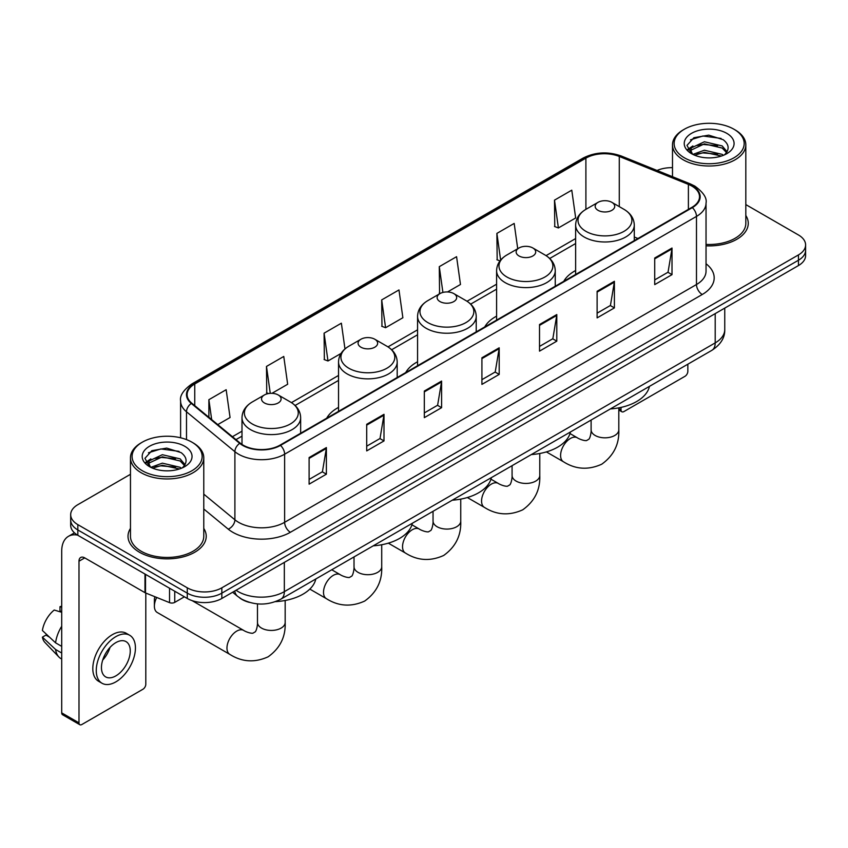 <?xml version="1.0" encoding="UTF-8"?>
<svg xmlns="http://www.w3.org/2000/svg" width="848" height="848" viewBox="0 0 848 848"><rect width="100%" height="100%" fill="white"/><g stroke="black" fill="none" stroke-linecap="round" stroke-linejoin="round"><path stroke-width="1.27" d="M338.532 407.4A43.174 24.931 0 0 0 326.681 418.212M417.566 361.778A43.174 24.931 0 0 0 405.715 372.579M496.599 316.145A43.174 24.931 0 0 0 484.738 326.957M575.633 270.523A43.174 24.931 0 0 0 563.772 281.324M249.354 602.366A24.444 14.109 180 0 1 239.486 597.745M130.465 474.297L77.836 504.677A24.444 14.109 0 0 0 70.681 514.662L70.681 525.304A24.444 14.109 0 0 0 77.836 535.279L187.281 598.465A24.444 14.109 0 0 0 221.837 598.465L798.445 265.562A24.444 14.109 0 0 0 805.6 255.587L805.6 250.266A24.444 14.109 0 0 1 798.445 260.241A24.444 14.109 0 0 0 805.6 250.266L805.6 244.945A24.444 14.109 0 0 0 798.445 234.97L745.816 204.591M70.681 514.662A24.444 14.109 0 0 0 77.836 524.636L187.281 587.823A24.444 14.109 0 0 0 221.837 587.823L221.837 593.144L798.445 260.241L221.837 593.144A24.444 14.109 0 0 1 187.281 593.144A24.444 14.109 0 0 0 221.837 593.144L221.837 598.465M77.836 524.636L77.836 529.958L187.281 593.144L77.836 529.958A24.444 14.109 0 0 1 70.681 519.983A24.444 14.109 0 0 0 77.836 529.958L77.836 535.279M130.465 528.421A39.103 22.578 0 0 0 128.016 536.275A39.103 22.578 0 0 0 139.464 552.239A39.103 22.578 0 0 0 182.087 557.136A39.103 22.578 0 0 0 206.223 536.275A39.103 22.578 0 0 0 203.774 528.421A39.103 22.578 0 0 1 206.223 536.275A39.103 22.578 0 0 1 182.087 557.136A39.103 22.578 0 0 1 139.464 552.239A39.103 22.578 0 0 1 128.016 536.275A39.103 22.578 0 0 1 130.465 528.421M691.873 186.083A26.065 15.052 180 0 1 699.515 196.725A26.065 15.052 180 0 1 691.873 207.368L280.02 445.147A26.065 15.052 180 0 1 240.228 443.144L191.839 403.235A26.065 15.052 180 0 1 187.122 394.606A26.065 15.052 180 0 1 194.754 383.964L585.894 158.141A26.065 15.052 180 0 1 619.284 156.456L688.396 184.398A26.065 15.052 180 0 1 691.873 186.083M692.339 185.818A26.723 15.423 0 0 0 688.767 184.09L619.655 156.149A26.723 15.423 0 0 0 585.438 157.876L194.298 383.699A26.723 15.423 0 0 0 191.309 403.457L239.698 443.356A26.723 15.423 0 0 0 280.476 445.412L692.339 207.633A26.723 15.423 0 0 0 692.339 185.818M309.107 457.56L309.107 484.166L326.385 474.18L326.385 447.574L309.107 457.56M309.107 479.438L322.42 471.753L326.321 448.465A6.519 3.763 -120 0 0 326.385 447.574M322.304 471.827L326.385 474.18M366.707 424.297L366.707 450.903L383.996 440.928L383.996 414.322L366.707 424.297M366.707 446.186L380.021 438.501L383.921 415.202A6.519 3.763 -120 0 0 383.996 414.322M379.904 438.564L383.996 440.928M424.318 391.045L424.318 417.651L441.596 407.676L441.596 381.07L424.318 391.045M424.318 412.923L437.621 405.238L441.522 381.95A6.519 3.763 -120 0 0 441.596 381.07M437.504 405.312L441.596 407.676M654.72 258.015L654.72 284.621L672.008 274.646L672.008 248.04L654.72 258.015M654.72 279.904L668.033 272.219L671.934 248.92A6.519 3.763 -120 0 0 672.008 248.04M667.917 272.282L672.008 274.646M597.119 291.277L597.119 317.883L614.397 307.898L614.397 281.292L597.119 291.277M597.119 313.156L610.433 305.471L614.334 282.183A6.519 3.763 -120 0 0 614.397 281.292M610.316 305.545L614.397 307.898M539.519 324.53L539.519 351.136L556.797 341.161L556.797 314.555L539.519 324.53M539.519 346.419L552.832 338.734L556.733 315.435A6.519 3.763 -120 0 0 556.797 314.555M552.716 338.797L556.797 341.161M481.918 357.782L481.918 384.388L499.196 374.413L499.196 347.807L481.918 357.782M481.918 379.671L495.221 371.986L499.122 348.698A6.519 3.763 -120 0 0 499.196 347.807M495.105 372.049L499.196 374.413M706.034 245.835A39.103 22.578 0 0 0 748.265 223.331A39.103 22.578 0 0 0 745.816 215.477A39.103 22.578 0 0 1 748.265 223.331A39.103 22.578 0 0 1 706.034 245.835M221.837 587.823L798.445 254.919A24.444 14.109 0 0 0 805.6 244.945M672.496 167.66A24.444 14.109 0 0 0 657.052 170.469M271.954 393.324L287.663 384.25L283.762 356.457L266.484 366.431L266.76 392.878M217.766 424.615L230.062 417.513L226.162 389.709L208.884 399.694L208.884 417.29M447.521 291.956L460.475 284.483L456.574 256.69L439.285 266.664L439.571 293.111M517.725 248.718L514.174 223.427L496.896 233.401L497.172 259.848M554.497 200.149L558.397 227.953L575.675 217.968L571.775 190.175L554.497 200.149L554.772 226.596M344.977 348.931L341.362 323.194L324.084 333.179L324.36 359.626M381.685 299.916L385.586 327.72L402.874 317.746L398.973 289.942L381.685 299.916L381.971 326.363M385.586 327.72L381.685 326.257M440.345 293.397L439.285 293.005M439.285 266.664L442.91 292.433M499.991 260.908L496.896 259.742M496.896 233.401L500.638 260.092M558.397 227.953L554.497 226.49M324.084 333.179L327.985 360.972L341.055 353.425M327.985 360.972L324.084 359.52M268.551 393.546L266.484 392.772M266.484 366.431L270.258 393.345M208.884 399.694L211.671 419.59M618.807 408.619L621.022 409.902A4.07 2.353 120 0 0 621.87 411.768A4.07 2.353 120 0 0 623.905 411.566L684.961 376.311A4.07 2.353 120 0 0 687.845 371.329L687.845 364.195M621.022 409.902L621.022 407.411M684.389 157.813A35.033 20.225 0 0 0 733.923 157.813A35.033 20.225 0 0 0 733.923 129.214L735.078 129.882A36.655 21.168 0 0 1 745.816 144.838A36.655 21.168 0 0 1 723.185 164.395A36.655 21.168 0 0 1 683.234 159.806A36.655 21.168 0 0 1 672.496 144.838A36.655 21.168 0 0 1 683.234 129.882L684.389 129.214A35.033 20.225 0 0 0 684.389 157.813M706.034 244.415A36.655 21.168 0 0 0 745.816 223.331L745.816 144.838M692.858 154.4L704.391 150.213L722.178 154.368L723.439 155.311M694.607 155.195L704.391 152.322L721.468 156.032M692.54 154.241L690.749 150.287L691.374 147.87L704.391 141.764L722.178 145.92L727.065 151.697M690.802 153.075L690.749 150.287M690.866 151.336L691.374 149.99L704.391 143.874L722.178 148.04L726.503 152.576M724.213 154.983A18.412 10.632 0 0 0 724.998 154.283C729.693 149.163 729.079 144.298 723.143 139.676L708.737 135.15L693.887 137.726L686.986 145.379L691.459 153.573M726.789 133.337A24.931 14.395 0 0 0 691.586 133.306A24.931 14.395 0 0 0 691.427 153.626A24.931 14.395 0 0 0 691.533 153.689A24.931 14.395 0 0 0 726.895 153.626A24.931 14.395 0 0 0 726.789 133.337M726.566 153.817L728.358 152.587M735.078 129.882L733.923 129.214A35.033 20.225 0 0 0 684.389 129.214M690.473 139.835L702.939 135.998L721.086 138.425M688.067 150.117L691.47 147.7M697.088 145.517L702.939 144.446L717.62 145.708M697.088 153.954L702.939 152.894L717.62 154.156M687.686 149.439L692.88 145.941M575.633 274.476L575.633 225.049A29.33 16.928 0 0 0 584.219 237.027A29.33 16.928 0 0 0 616.178 240.694A29.33 16.928 0 0 0 634.283 225.049C634.06 218.53 630.636 213.293 624.001 209.35L611.864 202.343A9.773 5.639 0 0 0 598.041 202.343A9.773 5.639 0 0 0 598.041 210.325A9.773 5.639 0 0 0 611.864 210.325A9.773 5.639 0 0 0 611.864 202.343L624.001 209.35A26.945 15.55 0 0 1 624.001 231.345A26.945 15.55 0 0 1 585.904 231.345A26.945 15.55 0 0 1 585.904 209.35L585.894 158.141M610.337 408.937A44.806 25.864 0 0 0 649.43 386.37M519.008 255.958A9.773 5.639 0 0 0 532.841 255.958A9.773 5.639 0 0 0 532.841 247.976L544.978 254.983A26.945 15.55 0 0 1 544.978 276.978A26.945 15.55 0 0 1 506.871 276.978A26.945 15.55 0 0 1 506.871 254.983C500.235 258.916 496.811 264.152 496.599 270.682A29.33 16.928 0 0 0 505.185 282.649A29.33 16.928 0 0 0 537.144 286.327A29.33 16.928 0 0 0 555.249 270.682C555.037 264.152 551.613 258.916 544.978 254.983L532.841 247.976A9.773 5.639 0 0 0 519.008 247.976A9.773 5.639 0 0 0 519.008 255.958M531.314 454.57A44.806 25.864 0 0 0 570.407 432.003M439.985 301.581A9.773 5.639 0 0 0 453.807 301.581A9.773 5.639 0 0 0 453.807 293.599L465.944 300.605A26.945 15.55 0 0 1 465.944 322.6A26.945 15.55 0 0 1 427.848 322.6A26.945 15.55 0 0 1 427.848 300.605C421.212 304.549 417.788 309.785 417.566 316.304A29.33 16.928 0 0 0 426.152 328.282A29.33 16.928 0 0 0 458.121 331.95A29.33 16.928 0 0 0 476.216 316.304C476.004 309.785 472.58 304.549 465.944 300.605L453.807 293.599A9.773 5.639 0 0 0 439.985 293.599A9.773 5.639 0 0 0 439.985 301.581M452.281 500.193A44.806 25.864 0 0 0 491.374 477.625M360.951 347.214A9.773 5.639 0 0 0 374.774 347.214A9.773 5.639 0 0 0 374.774 339.232L386.911 346.238A26.945 15.55 0 0 1 386.911 368.233A26.945 15.55 0 0 1 348.814 368.233A26.945 15.55 0 0 1 348.814 346.238C342.179 350.171 338.755 355.407 338.532 361.937A29.33 16.928 0 0 0 347.129 373.904A29.33 16.928 0 0 0 379.088 377.583A29.33 16.928 0 0 0 397.193 361.937C396.97 355.407 393.546 350.171 386.911 346.238L374.774 339.232A9.773 5.639 0 0 0 360.951 339.232A9.773 5.639 0 0 0 360.951 347.214M373.247 545.826A44.806 25.864 0 0 0 412.34 523.258M156.732 597.458A13.844 7.992 120 0 0 154.389 606.15L154.389 599.494A5.703 3.297 -60 0 1 154.972 596.748M154.389 606.15A13.844 7.992 120 0 0 157.251 612.489L229.84 654.391A13.844 7.992 -60 0 1 227.709 643.293A13.844 7.992 -60 0 1 236.762 631.092A13.844 7.992 -60 0 1 243.683 630.403C244.457 631.092 249.768 633.498 252.821 633.233L255.354 631.771C257.114 629.258 257.686 623.46 257.474 622.443A13.844 7.992 180 0 0 261.534 628.092A13.844 7.992 180 0 0 281.112 628.092A13.844 7.992 180 0 0 285.172 622.443C285.765 636.774 280.084 648.232 268.127 656.808C254.718 662.882 241.956 662.065 229.84 654.391M264.406 402.948A9.773 5.639 0 0 0 278.229 402.948A9.773 5.639 0 0 0 278.229 394.967L290.366 401.973A26.945 15.55 0 0 1 290.366 423.968A26.945 15.55 0 0 1 252.269 423.968A26.945 15.55 0 0 1 252.269 401.973C245.634 405.916 242.21 411.153 241.998 417.672A29.33 16.928 0 0 0 250.584 429.65A29.33 16.928 0 0 0 282.543 433.317A29.33 16.928 0 0 0 300.648 417.672C300.436 411.153 297.001 405.916 290.366 401.973L278.229 394.967A9.773 5.639 0 0 0 264.406 394.967A9.773 5.639 0 0 0 264.406 402.948M275.483 601.635A44.806 25.864 0 0 0 315.795 578.993M174.752 591.226L174.752 602.377L184.398 596.801M77.56 535.12A32.584 18.815 -120 0 0 68.455 536.328A32.584 18.815 -120 0 0 61.703 551.242L61.703 712.871L78.991 722.846L78.991 561.217A8.151 4.706 60 0 1 80.677 557.486A8.151 4.706 60 0 1 84.747 557.889L144.976 592.667L144.976 574.043M78.991 722.846A4.07 2.353 120 0 0 79.829 724.711L62.551 714.737A4.07 2.353 -60 0 1 61.703 712.871M79.829 724.711A4.07 2.353 120 0 0 81.864 724.51L142.92 689.254A4.07 2.353 120 0 0 145.803 684.272L145.803 593.038M174.752 602.377A4.07 2.353 180 0 1 169.536 602.631L145.517 592.932A4.07 2.353 180 0 1 144.976 592.667M115.847 675.888A20.363 11.755 120 0 0 129.161 657.942A20.363 11.755 120 0 0 126.034 641.618A20.363 11.755 120 0 0 115.847 642.625A20.363 11.755 120 0 0 102.544 660.581A20.363 11.755 120 0 0 105.671 676.895A20.363 11.755 120 0 0 115.847 675.888M102.693 660.104A20.363 11.755 120 0 0 110.007 647.437M61.703 607.232L59.975 606.702L59.975 610.793L61.703 611.79M129.702 635.269L126.246 633.276A27.698 15.995 120 0 0 112.392 634.654A27.698 15.995 120 0 0 94.298 659.055A27.698 15.995 120 0 0 98.548 681.251L102.004 683.244A27.698 15.995 120 0 0 115.847 681.877A27.698 15.995 120 0 0 133.942 657.465A27.698 15.995 120 0 0 129.702 635.269A27.698 15.995 120 0 0 115.847 636.647A27.698 15.995 120 0 0 97.753 661.048A27.698 15.995 120 0 0 102.004 683.244M61.703 626.269A26.882 15.518 120 0 0 55.586 642.837L42.4 630.499A21.179 12.232 120 0 1 54.219 610.03L61.703 612.298M61.703 646.367L55.586 642.837M49.534 637.177L45.94 635.099L42.4 637.145L55.586 649.483L61.703 653.024M55.586 649.483A26.882 15.518 120 0 0 58.904 656.999A26.882 15.518 120 0 0 60.939 658.599L61.703 659.034M61.703 606.225A21.179 12.232 120 0 0 59.975 606.702M42.4 637.145A21.179 12.232 120 0 0 44.902 642.424L58.904 656.999M142.347 470.757A35.033 20.225 0 0 0 191.892 470.757A35.033 20.225 0 0 0 191.892 442.158L193.037 442.826A36.655 21.168 0 0 1 203.774 457.782A36.655 21.168 0 0 1 181.143 477.339A36.655 21.168 0 0 1 141.192 472.749A36.655 21.168 0 0 1 130.465 457.782A36.655 21.168 0 0 1 141.192 442.826L142.347 442.158A35.033 20.225 0 0 0 142.347 470.757M130.465 457.782L130.465 536.275A36.655 21.168 0 0 0 141.192 551.242A36.655 21.168 0 0 0 181.143 555.832A36.655 21.168 0 0 0 203.774 536.275L203.774 457.782M150.817 467.343L162.35 463.156L180.136 467.312L181.398 468.255M152.566 468.138L162.35 465.266L179.426 468.976M150.499 467.184L148.707 463.231L149.333 460.814L162.35 454.708L180.136 458.863L185.023 464.64M148.76 466.018L148.707 463.231M148.824 464.28L149.333 462.934L162.35 456.818L180.136 460.983L184.461 465.52M182.182 467.926A18.412 10.632 0 0 0 182.956 467.227C187.652 462.107 187.037 457.242 181.101 452.62L166.696 448.094L151.845 450.68L144.944 458.323L149.418 466.517M184.747 446.281A24.931 14.395 0 0 0 149.545 446.249A24.931 14.395 0 0 0 149.386 466.57A24.931 14.395 0 0 0 149.492 466.633A24.931 14.395 0 0 0 184.853 466.57A24.931 14.395 0 0 0 184.747 446.281M184.525 466.76L186.316 465.531M193.037 442.826L191.892 442.158A35.033 20.225 0 0 0 142.347 442.158M148.432 452.779L160.908 448.942L179.045 451.369M146.026 463.061L149.428 460.644M155.046 458.461L160.908 457.39L175.578 458.651M155.046 466.898L160.908 465.838L175.578 467.1M145.644 462.383L150.838 458.895M236.073 590.25A32.584 18.815 0 0 0 238.256 591.65A32.584 18.815 0 0 0 284.334 591.65L715.203 342.889A32.584 18.815 0 0 0 724.754 329.586C724.987 337.674 720.683 344.595 711.832 350.351L280.964 599.101A16.292 9.402 60 0 0 284.334 591.65L284.334 562.383M715.203 313.622L715.203 342.889A16.292 9.402 60 0 1 711.832 350.351M234.748 591.014A16.292 10.897 129.5 0 0 237.588 596.314L232.638 592.233M798.445 265.562L798.445 254.919M187.281 598.465L187.281 587.823M706.034 263.76A40.736 23.511 180 0 1 702.25 294.5L290.387 532.279A8.151 4.706 60 0 1 284.631 522.304L696.484 284.525A32.584 18.815 0 0 0 706.034 271.222L706.034 203.107A32.584 18.815 180 0 1 696.484 216.41A8.151 4.706 -120 0 0 692.339 207.633M290.387 532.279A40.736 23.511 180 0 1 232.787 532.279A40.736 23.511 180 0 1 228.218 529.141L203.774 508.991M239.698 443.356A8.151 5.448 129.5 0 0 234.896 451.687L234.896 519.792A32.584 18.815 0 0 0 238.542 522.304A32.584 18.815 0 0 0 284.631 522.304L284.631 454.199A32.584 18.815 180 0 1 234.896 451.687L186.496 411.778A32.584 18.815 180 0 1 180.603 400.987L180.603 437.791M706.034 203.107C707.115 198.019 703.374 192.348 694.798 186.072L690.516 183.995A8.151 3.816 112 0 0 688.767 184.09M690.516 183.995L621.404 156.053C607.91 151.283 595.095 151.972 582.979 158.141A8.151 4.706 60 0 1 585.438 157.876M194.298 383.699A8.151 4.706 -120 0 0 191.839 383.953C183.38 390.038 179.638 395.719 180.603 400.987M191.309 403.457A8.151 5.448 129.5 0 0 186.496 411.778L186.496 439.614M621.404 156.053A8.151 3.816 112 0 0 619.655 156.149M280.476 445.412A8.151 4.706 60 0 1 284.631 454.199L696.484 216.41L696.484 284.525A8.151 4.706 60 0 0 702.25 294.5M203.774 494.14L234.896 519.792A8.151 5.448 -50.5 0 1 228.218 529.141M194.754 383.964L194.754 405.641M688.396 184.398L688.396 209.371M619.284 156.456L619.284 206.626M637.95 238.5L634.283 237.016M575.633 238.564L546.059 255.64M496.599 284.197L467.025 301.263M417.566 329.819L387.992 346.896M338.532 375.452L291.458 402.63M241.998 431.187L232.437 436.709M481.918 358.63L499.122 348.698M539.519 325.378L556.733 315.435M597.119 292.115L614.334 282.183M654.72 258.863L671.934 248.92M424.318 391.882L441.522 381.95M366.707 425.145L383.921 415.202M309.107 458.397L326.321 448.465M618.807 407.867L618.807 429.819A13.844 7.992 180 0 1 614.747 435.48A13.844 7.992 180 0 1 595.158 435.48A13.844 7.992 180 0 1 591.109 429.819C591.321 430.837 590.749 436.635 588.989 439.147L586.456 440.61C583.403 440.875 578.092 438.469 577.318 437.78L569.994 433.551M618.807 429.819C619.39 444.151 613.708 455.609 601.751 464.195C588.353 470.258 575.591 469.453 563.464 461.768A13.844 7.992 -60 0 1 561.344 450.67A13.844 7.992 -60 0 1 570.397 438.469A13.844 7.992 -60 0 1 577.318 437.78M539.773 453.489L539.773 475.452A13.844 7.992 180 0 1 535.713 481.102A13.844 7.992 180 0 1 516.135 481.102A13.844 7.992 180 0 1 512.075 475.452C512.287 476.459 511.715 482.268 509.955 484.78L507.422 486.243C504.369 486.508 499.059 484.102 498.285 483.413L490.96 479.184M539.773 475.452C540.367 489.784 534.685 501.242 522.728 509.818C509.319 515.881 496.557 515.075 484.441 507.401A13.844 7.992 -60 0 1 482.311 496.303A13.844 7.992 -60 0 1 491.363 484.102A13.844 7.992 -60 0 1 498.285 483.413M460.74 499.122L460.74 521.075A13.844 7.992 180 0 1 456.69 526.735A13.844 7.992 180 0 1 437.102 526.735A13.844 7.992 180 0 1 433.042 521.075C433.254 522.092 432.681 527.891 430.922 530.403L428.388 531.866C425.336 532.131 420.025 529.724 419.251 529.035L411.937 524.806M460.74 521.075C461.333 535.406 455.652 546.865 443.695 555.451C430.296 561.514 417.534 560.708 405.408 553.023A13.844 7.992 -60 0 1 403.288 541.925A13.844 7.992 -60 0 1 412.329 529.724A13.844 7.992 -60 0 1 419.251 529.035M381.717 544.745L381.717 566.708A13.844 7.992 180 0 1 377.657 572.358A13.844 7.992 180 0 1 358.068 572.358A13.844 7.992 180 0 1 354.019 566.708C354.22 567.715 353.648 573.524 351.899 576.036L349.365 577.499C346.313 577.764 341.002 575.357 340.228 574.668L331.759 569.782M381.717 566.708C382.3 581.039 376.618 592.498 364.661 601.073C351.263 607.136 338.5 606.331 326.374 598.656A13.844 7.992 -60 0 1 324.254 587.558A13.844 7.992 -60 0 1 333.306 575.357A13.844 7.992 -60 0 1 340.228 574.668M78.991 561.217L84.747 557.889M145.517 574.35L145.517 592.932M169.536 602.631L169.536 588.215M280.964 599.101C267.851 605.695 254.739 605.695 241.627 599.101L237.588 596.314M724.754 329.586L724.754 308.11M582.979 158.141L191.839 383.953M575.633 243.524L549.705 258.492M496.599 289.157L470.672 304.125M417.566 334.78L391.649 349.747M338.532 380.413L295.104 405.482M241.998 436.148L235.967 439.624M621.87 411.768L618.807 409.997M672.496 176.713L672.496 144.838M563.464 461.768L546.377 451.899M634.283 240.62L634.283 225.049M575.633 225.049C575.845 218.53 579.269 213.293 585.904 209.35L598.041 202.343M591.109 420.046L591.109 429.819M484.441 507.401L467.354 497.532M555.249 286.242L555.249 270.682M496.599 320.109L496.599 270.682M519.008 247.976L506.871 254.983M512.075 465.679L512.075 475.452M405.408 553.023L388.32 543.155M476.216 331.875L476.216 316.304M417.566 365.742L417.566 316.304M439.985 293.599L427.848 300.605M433.042 511.302L433.042 521.075M326.374 598.656L309.838 589.106M397.193 377.498L397.193 361.937M338.532 411.365L338.532 361.937M360.951 339.232L348.814 346.238M354.019 556.935L354.019 566.708M285.172 600.49L285.172 622.443M300.648 433.243L300.648 417.672M241.998 444.437L241.998 417.672M264.406 394.967L252.269 401.973M243.683 630.403L192.104 600.628M257.474 603.882L257.474 622.443M68.455 536.328L74.465 532.851"/></g></svg>

